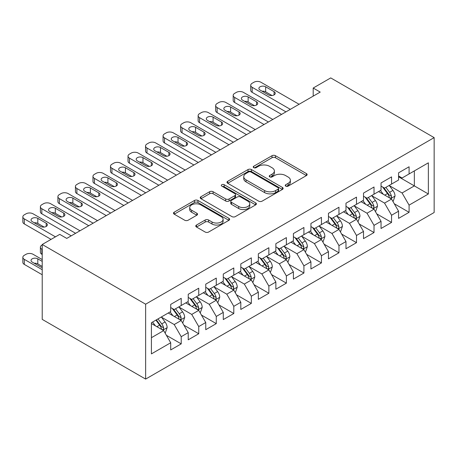<?xml version="1.0" encoding="UTF-8"?>
<svg xmlns="http://www.w3.org/2000/svg" width="457" height="457" viewBox="0 0 457 457"><rect width="100%" height="100%" fill="white"/><g stroke="black" fill="none" stroke-linecap="round" stroke-linejoin="round"><path stroke-width="0.69" d="M285.734 186.125A1.702 0.983 0 0 0 288.144 186.125L306.424 175.574A2.434 1.405 0 0 0 307.138 174.58A2.434 1.405 0 0 0 306.424 173.586L275.457 155.706A2.434 1.405 0 0 0 272.012 155.706L253.732 166.262A1.702 0.983 0 0 0 253.235 166.954A1.702 0.983 0 0 0 253.732 167.65A1.702 0.983 0 0 0 256.143 167.65L258.508 166.285A7.786 4.496 0 0 1 269.516 166.285L272.098 167.776A7.786 4.496 0 0 1 274.377 170.952A7.786 4.496 0 0 1 272.098 174.134L269.733 175.499A1.702 0.983 0 0 0 269.236 176.191A1.702 0.983 0 0 0 269.733 176.888A1.702 0.983 0 0 0 272.144 176.888L274.508 175.522A7.786 4.496 0 0 1 285.516 175.522L288.099 177.013A7.786 4.496 0 0 1 290.378 180.189A7.786 4.496 0 0 1 288.099 183.371L285.734 184.737A1.702 0.983 0 0 0 285.237 185.433A1.702 0.983 0 0 0 285.734 186.125L285.734 184.737M196.481 225.038A2.434 1.405 0 0 0 195.767 226.032A2.434 1.405 0 0 0 196.481 227.026L205.17 232.042A2.434 1.405 0 0 0 208.609 232.042L228.911 220.32A2.434 1.405 0 0 0 229.625 219.331A2.434 1.405 0 0 0 228.911 218.337L197.944 200.457A2.434 1.405 0 0 0 194.505 200.457L174.203 212.179A2.434 1.405 0 0 0 173.489 213.168A2.434 1.405 0 0 0 174.203 214.162L184.697 220.223A2.434 1.405 0 0 0 188.135 220.223L196.824 215.207A2.434 1.405 0 0 0 197.538 214.213A2.434 1.405 0 0 0 196.824 213.219L191.62 210.214A6.507 3.759 0 0 1 189.718 207.558A6.507 3.759 0 0 1 193.734 204.085A6.507 3.759 0 0 1 200.829 204.902L221.217 216.669A6.507 3.759 0 0 1 223.119 219.331A6.507 3.759 0 0 1 219.103 222.799A6.507 3.759 0 0 1 212.008 221.988L208.609 220.023A2.434 1.405 0 0 0 205.17 220.023L196.481 225.038L196.481 227.026M42.215 244.489L145.634 304.196L145.634 379.087L42.215 319.374L42.215 244.489L59.747 234.367L66.756 238.417L320.214 92.085L313.205 88.035L313.205 96.13M313.205 88.035L330.731 77.913L434.15 137.626L145.634 304.196M258.679 201.149A2.434 1.405 0 0 0 262.118 201.149L282.42 189.427A2.434 1.405 0 0 0 283.134 188.438A2.434 1.405 0 0 0 282.42 187.444L251.453 169.564A2.434 1.405 0 0 0 248.014 169.564L227.712 181.286A2.434 1.405 0 0 0 226.998 182.274A2.434 1.405 0 0 0 227.712 183.268L258.679 201.149M222.456 186.496A1.702 0.983 0 0 1 224.181 186.736L224.181 184.714L255.669 202.891A2.434 1.405 0 0 1 256.383 203.885A2.434 1.405 0 0 1 255.669 204.873L235.366 216.595A2.434 1.405 0 0 1 231.928 216.595L200.954 198.715L200.954 196.733A2.434 1.405 0 0 0 200.24 197.721A2.434 1.405 0 0 0 200.954 198.715M200.954 196.733L209.643 191.712A2.434 1.405 0 0 1 213.088 191.712L225.644 198.966A2.434 1.405 0 0 0 229.088 198.966L234.852 195.636A2.434 1.405 0 0 0 235.561 194.642A2.434 1.405 0 0 0 234.852 193.654L221.776 186.102A1.702 0.983 0 0 1 221.274 185.405A1.702 0.983 0 0 1 222.325 184.497A1.702 0.983 0 0 1 224.181 184.714M145.634 379.087L434.15 212.511L434.15 137.626M398.567 176.785L414.345 185.896L414.345 170.918L428.363 162.823L409.084 173.951L409.084 166.771L398.567 172.837L398.567 180.024L391.558 184.074L391.558 176.888L381.041 182.96L381.041 190.146L374.026 194.191L374.026 187.01L363.509 193.083L363.509 200.263L356.5 204.313L356.5 197.127L345.983 203.199L345.983 210.386L338.968 214.436L338.968 207.25L328.452 213.322L328.452 220.503L321.442 224.553L321.442 217.366L310.926 223.439L310.926 230.625L303.916 234.675L303.916 227.489L293.4 233.561L293.4 240.748L286.385 244.792L286.385 237.606L275.868 243.678L275.868 250.864L268.859 254.915L268.859 247.728L258.342 253.801L258.342 260.987L251.327 265.031L251.327 257.845L240.81 263.918L240.81 271.104L233.801 275.154L233.801 267.968L223.284 274.04L223.284 281.226L216.275 285.271L216.275 278.085L205.753 284.157L205.753 291.343L198.744 295.393L198.744 288.207L188.227 294.279L188.227 301.466L181.218 305.51L181.218 298.33L170.701 304.396L170.701 311.583L151.416 322.716L151.416 353.884L170.701 342.756L163.686 330.611L151.416 323.527M428.363 162.823L428.363 193.991L409.084 205.124L402.074 192.98L389.364 185.645M394.271 203.759L409.084 212.311L409.084 205.124M409.084 212.311L398.567 218.383L398.567 211.197L391.558 215.241L384.543 203.097L371.838 195.762M376.745 213.876L391.558 222.428L391.558 215.241M391.558 222.428L381.041 228.5L381.041 221.314L374.026 225.364L367.017 213.219L354.306 205.884M359.219 223.999L374.026 232.55L374.026 225.364M374.026 232.55L363.509 238.623L363.509 231.436L356.5 235.481L349.491 223.342L336.78 216.001M341.687 234.115L356.5 242.667L356.5 235.481M356.5 242.667L345.983 248.739L345.983 241.553L338.968 245.603L331.959 233.458L319.249 226.124M324.162 244.238L338.968 252.79L338.968 245.603M338.968 252.79L328.452 258.862L328.452 251.676L321.442 255.72L314.433 243.581L301.723 236.24M306.63 254.355L321.442 262.906L321.442 255.72M321.442 262.906L310.926 268.979L310.926 261.792L303.916 265.843L296.901 253.698L284.197 246.363M289.104 264.477L303.916 273.029L303.916 265.843M303.916 273.029L293.4 279.101L293.4 271.915L286.385 275.965L279.376 263.82L266.665 256.48M271.572 274.594L286.385 283.146L286.385 275.965M286.385 283.146L275.868 289.218L275.868 282.032L268.859 286.082L261.844 273.937L249.139 266.602M254.046 284.717L268.859 293.268L268.859 286.082M268.859 293.268L258.342 299.341L258.342 292.154L251.327 296.205L244.318 284.06L231.608 276.719M236.52 294.834L251.327 303.385L251.327 296.205M251.327 303.385L240.81 309.458L240.81 302.277L233.801 306.321L226.792 294.177L214.082 286.842M218.989 304.956L233.801 313.508L233.801 306.321M233.801 313.508L223.284 319.58L223.284 312.394L216.275 316.444L209.26 304.299L196.556 296.959M201.463 315.079L216.275 323.625L216.275 316.444M216.275 323.625L205.753 329.697L205.753 322.516L198.744 326.561L191.734 314.416L179.024 307.081M183.931 325.195L198.744 333.747L198.744 326.561M198.744 333.747L188.227 339.819L188.227 332.633L181.218 336.683L174.203 324.539L161.498 317.204M166.405 335.318L181.218 343.87L181.218 336.683M181.218 343.87L170.701 349.936L170.701 342.756M170.701 307.538L174.203 309.56L181.218 305.51M151.416 337.694L163.686 330.611M188.227 297.416L191.734 299.438L198.744 295.393M174.203 324.539L181.218 320.488L168.245 312.999M188.227 332.633L181.218 320.488M205.753 287.299L209.26 289.321L216.275 285.271M191.734 314.416L198.744 310.372L185.77 302.882M205.753 322.516L198.744 310.372M223.284 277.176L226.792 279.198L233.801 275.154M209.26 304.299L216.275 300.249L203.302 292.76M223.284 312.394L216.275 300.249M240.81 267.059L244.318 269.082L251.327 265.031M226.792 294.177L233.801 290.132L220.828 282.643M240.81 302.277L233.801 290.132M258.342 256.937L261.844 258.959L268.859 254.915M244.318 284.06L251.327 280.01L238.36 272.521M258.342 292.154L251.327 280.01M275.868 246.814L279.376 248.842L286.385 244.792M261.844 273.937L268.859 269.893L255.886 262.404M275.868 282.032L268.859 269.893M293.4 236.697L296.901 238.72L303.916 234.675M279.376 263.82L286.385 259.77L273.417 252.281M293.4 271.915L286.385 259.77M310.926 226.575L314.433 228.603L321.442 224.553M296.901 253.698L303.916 249.653L290.943 242.164M310.926 261.792L303.916 249.653M328.452 216.458L331.959 218.48L338.968 214.436M314.433 243.581L321.442 239.531L308.469 232.042M328.452 251.676L321.442 239.531M345.983 206.335L349.491 208.363L356.5 204.313M331.959 233.458L338.968 229.408L326.001 221.919M345.983 241.553L338.968 229.408M363.509 196.219L367.017 198.241L374.026 194.191M349.491 223.342L356.5 219.291L343.527 211.802M363.509 231.436L356.5 219.291M381.041 186.096L384.543 188.124L391.558 184.074M367.017 213.219L374.026 209.169L361.059 201.68M381.041 221.314L374.026 209.169M398.567 175.979L402.074 178.002L409.084 173.951M384.543 203.097L391.558 199.052L378.585 191.563M398.567 211.197L391.558 199.052M402.074 192.98L414.345 185.896L428.363 193.991M286.413 186.365L288.099 185.393A7.786 4.496 0 0 0 290.378 182.217L290.378 180.189M274.377 170.952L274.377 172.975A7.786 4.496 0 0 1 272.098 176.156L270.413 177.127M306.39 175.591L275.457 157.728A2.434 1.405 0 0 0 272.012 157.728L254.412 167.89M282.392 189.449L251.453 171.586A2.434 1.405 0 0 0 248.014 171.586L227.74 183.291M278.119 189.129A1.702 0.983 0 0 0 278.621 188.438A1.702 0.983 0 0 0 278.119 187.741L250.939 172.043A1.702 0.983 0 0 0 248.528 172.043L246.032 173.489A7.786 4.496 0 0 0 243.752 176.665A7.786 4.496 0 0 0 246.032 179.841L264.614 190.569A7.786 4.496 0 0 0 275.628 190.569L278.119 189.129L278.119 191.157A1.702 0.983 0 0 0 278.621 190.46L278.621 188.438M243.752 176.665L243.752 178.687A7.786 4.496 0 0 0 246.032 181.869L246.032 179.841M278.119 191.157L275.628 192.597A7.786 4.496 0 0 1 264.614 192.597L246.032 181.869M200.989 198.738L209.643 193.739L209.643 191.712M235.561 194.642L235.561 196.67A2.434 1.405 0 0 1 234.852 197.664L229.088 200.989A2.434 1.405 0 0 1 225.644 200.989L213.088 193.739A2.434 1.405 0 0 0 209.643 193.739M224.181 186.736L255.634 204.896M238.68 206.49A6.507 3.759 0 0 0 245.769 207.307A6.507 3.759 0 0 0 249.79 203.833A6.507 3.759 0 0 0 247.883 201.177L240.702 197.03A2.434 1.405 0 0 0 237.257 197.03L231.493 200.355A2.434 1.405 0 0 0 230.779 201.348A2.434 1.405 0 0 0 231.493 202.342L238.68 206.49L238.68 208.512A6.507 3.759 0 0 0 245.769 209.329A6.507 3.759 0 0 0 249.79 205.856L249.79 203.833M230.779 201.348L230.779 203.371A2.434 1.405 0 0 0 231.493 204.365L231.493 202.342M238.68 208.512L231.493 204.365M223.119 219.331L223.119 221.354A6.507 3.759 0 0 1 219.103 224.827A6.507 3.759 0 0 1 212.008 224.01L208.609 222.051A2.434 1.405 0 0 0 205.17 222.051L196.516 227.043M189.718 207.558L189.718 209.58A6.507 3.759 0 0 0 191.62 212.237L191.62 210.214M196.796 215.224L191.62 212.237M228.883 220.343L197.944 202.48A2.434 1.405 0 0 0 194.505 202.48L174.231 214.184M392.854 201.297L393.271 201.057L395.025 195.996A6.569 3.793 -120 0 0 392.929 190.403L389.204 185.428M383.274 194.271L380.441 190.489M379.116 191.871L378.796 191.443M390.318 198.338L391.335 197.418L391.478 196.276A6.569 3.793 -120 0 0 389.598 192.323L385.874 187.353M383.749 187.661L388.347 193.802A3.348 1.931 60 0 1 388.958 194.819L391.478 196.276M382.595 186.993L387.496 193.54A6.569 3.793 60 0 1 389.375 197.487L389.507 197.87M290.332 109.337L252.173 87.304A4.958 2.862 -0 0 1 250.716 85.282A4.958 2.862 -0 0 1 252.173 83.26L253.926 82.249A4.958 2.862 -0 0 1 260.936 82.249L299.095 104.276M250.716 85.282L250.716 90.343A4.958 2.862 180 0 0 252.173 92.365L285.945 111.868M260.056 90.04A3.964 2.291 180 0 1 258.896 88.418A3.964 2.291 180 0 1 261.347 86.304A3.964 2.291 180 0 1 265.666 86.801L274.08 91.657A3.964 2.291 180 0 1 275.245 93.279A3.964 2.291 180 0 1 272.795 95.393A3.964 2.291 180 0 1 268.47 94.896L260.056 90.04M262.124 91.229A3.964 2.291 180 0 1 265.666 91.863L272.018 95.524M375.323 211.42L375.745 211.174L377.499 206.113A6.569 3.793 -120 0 0 375.403 200.52L371.678 195.55M365.743 204.388L362.915 200.612M361.59 201.988L361.27 201.56M372.792 208.455L373.809 207.541L373.952 206.393A6.569 3.793 -120 0 0 372.072 202.445L368.348 197.475M366.223 197.784L370.821 203.919A3.348 1.931 60 0 1 371.427 204.936L373.952 206.393M365.069 197.116L369.97 203.656A6.569 3.793 60 0 1 371.849 207.609L371.981 207.992M357.797 221.536L358.219 221.297L359.967 216.235A6.569 3.793 -120 0 0 357.871 210.643L354.152 205.673M348.217 214.51L345.383 210.728M344.064 212.111L343.738 211.682M355.26 218.577L356.277 217.663L356.426 216.515A6.569 3.793 -120 0 0 354.541 212.562L350.822 207.592M348.691 207.901L353.295 214.042A3.348 1.931 60 0 1 353.901 215.058L356.426 216.515M347.537 207.238L352.438 213.779A6.569 3.793 60 0 1 354.318 217.726L354.455 218.109M272.8 119.46L234.641 97.427A4.958 2.862 -0 0 1 233.19 95.404A4.958 2.862 -0 0 1 234.641 93.377L236.395 92.365A4.958 2.862 -0 0 1 243.404 92.365L281.563 114.399M233.19 95.404L233.19 100.46A4.958 2.862 180 0 0 234.641 102.488L268.419 121.99M242.53 100.157A3.964 2.291 180 0 1 241.37 98.541A3.964 2.291 180 0 1 243.815 96.427A3.964 2.291 180 0 1 248.14 96.918L256.554 101.78A3.964 2.291 180 0 1 257.714 103.396A3.964 2.291 180 0 1 255.269 105.516A3.964 2.291 180 0 1 250.944 105.019L242.53 100.157M244.592 101.351A3.964 2.291 180 0 1 248.14 101.98L254.492 105.647M255.274 129.577L217.115 107.549A4.958 2.862 -0 0 1 215.664 105.521A4.958 2.862 -0 0 1 217.115 103.499L218.869 102.488A4.958 2.862 -0 0 1 225.878 102.488L264.037 124.515M215.664 105.521L215.664 110.583A4.958 2.862 180 0 0 217.115 112.605L250.893 132.107M225.004 110.28A3.964 2.291 180 0 1 223.839 108.657A3.964 2.291 180 0 1 226.289 106.544A3.964 2.291 180 0 1 230.614 107.041L239.022 111.896A3.964 2.291 180 0 1 240.188 113.519A3.964 2.291 180 0 1 237.737 115.632A3.964 2.291 180 0 1 233.413 115.135L225.004 110.28M227.066 111.468A3.964 2.291 180 0 1 230.614 112.102L236.96 115.77M340.271 231.659L340.688 231.413L342.442 226.352A6.569 3.793 -120 0 0 340.345 220.76L336.62 215.79M330.685 224.627L327.858 220.851M326.532 222.228L326.212 221.799M337.734 228.694L338.751 227.78L338.894 226.632A6.569 3.793 -120 0 0 337.015 222.685L333.29 217.715M331.165 218.023L335.764 224.164A3.348 1.931 60 0 1 336.375 225.181L338.894 226.632M330.011 217.355L334.912 223.896A6.569 3.793 60 0 1 336.792 227.849L336.923 228.232M322.739 241.776L323.162 241.536L324.91 236.475A6.569 3.793 -120 0 0 322.819 230.882L319.095 225.912M313.159 234.749L310.326 230.968M309.006 232.35L308.681 231.922M320.203 238.817L321.225 237.903L321.368 236.755A6.569 3.793 -120 0 0 319.489 232.802L315.764 227.832M313.639 228.14L318.238 234.281A3.348 1.931 60 0 1 318.843 235.298L321.368 236.755M312.479 227.477L317.381 234.018A6.569 3.793 60 0 1 319.26 237.971L319.397 238.348M237.743 139.699L199.583 117.666A4.958 2.862 -0 0 1 198.132 115.644A4.958 2.862 -0 0 1 199.583 113.616L201.337 112.605A4.958 2.862 -0 0 1 208.352 112.605L246.512 134.638M198.132 115.644L198.132 120.705A4.958 2.862 180 0 0 199.583 122.727L233.361 142.23M207.472 120.397A3.964 2.291 180 0 1 206.313 118.78A3.964 2.291 180 0 1 208.758 116.666A3.964 2.291 180 0 1 213.082 117.163L221.496 122.019A3.964 2.291 180 0 1 222.656 123.636A3.964 2.291 180 0 1 220.211 125.755A3.964 2.291 180 0 1 215.887 125.258L207.472 120.397M209.535 121.591A3.964 2.291 180 0 1 213.082 122.219L219.434 125.886M220.217 149.816L182.057 127.789A4.958 2.862 -0 0 1 180.606 125.761A4.958 2.862 -0 0 1 182.057 123.738L183.811 122.727A4.958 2.862 -0 0 1 190.82 122.727L228.98 144.755M180.606 125.761L180.606 130.822A4.958 2.862 180 0 0 182.057 132.844L215.835 152.347M189.946 130.519A3.964 2.291 180 0 1 188.781 128.897A3.964 2.291 180 0 1 191.232 126.783A3.964 2.291 180 0 1 195.556 127.28L203.971 132.136A3.964 2.291 180 0 1 205.13 133.758A3.964 2.291 180 0 1 202.68 135.872A3.964 2.291 180 0 1 198.361 135.375L189.946 130.519M192.009 131.707A3.964 2.291 180 0 1 195.556 132.341L201.903 136.009M305.213 251.898L305.63 251.653L307.384 246.591A6.569 3.793 -120 0 0 305.287 240.999L301.563 236.029M295.633 244.866L292.8 241.09M291.475 242.467L291.155 242.039M302.677 248.934L303.694 248.02L303.836 246.871A6.569 3.793 -120 0 0 301.957 242.924L298.232 237.954M296.107 238.263L300.706 244.404A3.348 1.931 60 0 1 301.317 245.42L303.836 246.871M294.954 237.594L299.855 244.135A6.569 3.793 60 0 1 301.734 248.088L301.866 248.471M202.685 159.939L164.531 137.905A4.958 2.862 -0 0 1 163.075 135.883A4.958 2.862 -0 0 1 164.531 133.861L166.279 132.844A4.958 2.862 -0 0 1 173.294 132.844L211.454 154.877M163.075 135.883L163.075 140.945A4.958 2.862 180 0 0 164.531 142.967L198.304 162.469M172.415 140.636A3.964 2.291 180 0 1 171.255 139.019A3.964 2.291 180 0 1 173.706 136.906A3.964 2.291 180 0 1 178.024 137.403L186.439 142.258A3.964 2.291 180 0 1 187.599 143.875A3.964 2.291 180 0 1 185.154 145.994A3.964 2.291 180 0 1 180.829 145.497L172.415 140.636M174.483 141.83A3.964 2.291 180 0 1 178.024 142.458L184.377 146.126M287.682 262.015L288.104 261.775L289.858 256.714A6.569 3.793 -120 0 0 287.761 251.122L284.037 246.152M278.102 254.989L275.274 251.207M273.949 252.59L273.629 252.161M285.151 259.056L286.168 258.142L286.31 256.994A6.569 3.793 -120 0 0 284.431 253.041L280.707 248.071M278.581 248.38L283.18 254.52A3.348 1.931 60 0 1 283.786 255.537L286.31 256.994M277.428 247.717L282.323 254.258A6.569 3.793 60 0 1 284.208 258.211L284.34 258.588M185.159 170.055L147 148.028A4.958 2.862 -0 0 1 145.549 146A4.958 2.862 -0 0 1 147 143.978L148.754 142.967A4.958 2.862 -0 0 1 155.763 142.967L193.922 165M145.549 146L145.549 151.061A4.958 2.862 180 0 0 147 153.084L180.778 172.586M154.889 150.759A3.964 2.291 180 0 1 153.729 149.142A3.964 2.291 180 0 1 156.174 147.023A3.964 2.291 180 0 1 160.498 147.52L168.913 152.375A3.964 2.291 180 0 1 170.073 153.998A3.964 2.291 180 0 1 167.622 156.111A3.964 2.291 180 0 1 163.303 155.614L154.889 150.759M156.951 151.953A3.964 2.291 180 0 1 160.498 152.581L166.845 156.248M270.156 272.138L270.578 271.892L272.326 266.837A6.569 3.793 -120 0 0 270.23 261.238L266.505 256.268M260.576 265.106L257.742 261.33M256.423 262.712L256.097 262.278M267.619 269.173L268.636 268.259L268.779 267.117A6.569 3.793 -120 0 0 266.899 263.163L263.175 258.194M261.05 258.502L265.648 264.643A3.348 1.931 60 0 1 266.26 265.66L268.779 267.117M259.896 257.834L264.797 264.38A6.569 3.793 60 0 1 266.677 268.328L266.808 268.71M167.633 180.178L129.474 158.145A4.958 2.862 -0 0 1 128.023 156.123A4.958 2.862 -0 0 1 129.474 154.1L131.228 153.084A4.958 2.862 -0 0 1 138.237 153.084L176.396 175.117M128.023 156.123L128.023 161.184A4.958 2.862 180 0 0 129.474 163.206L163.252 182.709M137.363 160.881A3.964 2.291 180 0 1 136.197 159.259A3.964 2.291 180 0 1 138.648 157.145A3.964 2.291 180 0 1 142.967 157.642L151.381 162.498A3.964 2.291 180 0 1 152.547 164.114A3.964 2.291 180 0 1 150.096 166.234A3.964 2.291 180 0 1 145.772 165.737L137.363 160.881M139.425 162.069A3.964 2.291 180 0 1 142.967 162.698L149.319 166.365M252.624 282.255L253.047 282.015L254.8 276.953A6.569 3.793 -120 0 0 252.704 271.361L248.979 266.391M243.044 275.228L240.216 271.447M238.891 272.829L238.571 272.401M250.093 279.296L251.11 278.382L251.253 277.233A6.569 3.793 -120 0 0 249.373 273.28L245.649 268.31M243.524 268.625L248.122 274.76A3.348 1.931 60 0 1 248.728 275.777L251.253 277.233M242.37 267.956L247.271 274.497A6.569 3.793 60 0 1 249.151 278.45L249.282 278.827M150.102 190.295L111.942 168.267A4.958 2.862 -0 0 1 110.491 166.239A4.958 2.862 -0 0 1 111.942 164.217L113.696 163.206A4.958 2.862 -0 0 1 120.711 163.206L158.865 185.239M110.491 166.239L110.491 171.301A4.958 2.862 180 0 0 111.942 173.329L145.72 192.825M119.831 170.998A3.964 2.291 180 0 1 118.671 169.381A3.964 2.291 180 0 1 121.116 167.262A3.964 2.291 180 0 1 125.441 167.759L133.855 172.62A3.964 2.291 180 0 1 135.015 174.237A3.964 2.291 180 0 1 132.57 176.351A3.964 2.291 180 0 1 128.246 175.854L119.831 170.998M121.893 172.192A3.964 2.291 180 0 1 125.441 172.82L131.793 176.488M235.098 292.377L235.521 292.132L237.269 287.076A6.569 3.793 -120 0 0 235.172 281.478L231.453 276.508M225.518 285.345L222.685 281.569M221.365 282.952L221.039 282.517M232.562 289.418L233.578 288.498L233.727 287.356A6.569 3.793 -120 0 0 231.842 283.403L228.123 278.433M225.998 278.741L230.596 284.882A3.348 1.931 60 0 1 231.202 285.899L233.727 287.356M224.838 278.073L229.74 284.62A6.569 3.793 60 0 1 231.619 288.567L231.756 288.95M132.576 200.417L94.416 178.384A4.958 2.862 -0 0 1 92.965 176.362A4.958 2.862 -0 0 1 94.416 174.34L96.17 173.329A4.958 2.862 -0 0 1 103.179 173.329L141.339 195.356M92.965 176.362L92.965 181.423A4.958 2.862 180 0 0 94.416 183.446L128.194 202.948M102.305 181.121A3.964 2.291 180 0 1 101.14 179.498A3.964 2.291 180 0 1 103.59 177.385A3.964 2.291 180 0 1 107.915 177.882L116.324 182.737A3.964 2.291 180 0 1 117.489 184.36A3.964 2.291 180 0 1 115.038 186.473A3.964 2.291 180 0 1 110.72 185.976L102.305 181.121M104.367 182.309A3.964 2.291 180 0 1 107.915 182.937L114.261 186.605M217.572 302.5L217.989 302.254L219.743 297.193A6.569 3.793 -120 0 0 217.646 291.6L213.922 286.63M207.986 295.468L205.159 291.692M203.833 293.068L203.514 292.64M215.036 299.535L216.052 298.621L216.195 297.473A6.569 3.793 -120 0 0 214.316 293.525L210.591 288.55M208.466 288.864L213.065 294.999A3.348 1.931 60 0 1 213.676 296.016L216.195 297.473M207.312 288.196L212.214 294.736A6.569 3.793 60 0 1 214.093 298.689L214.224 299.067M115.044 210.534L76.885 188.507A4.958 2.862 -0 0 1 75.434 186.485A4.958 2.862 -0 0 1 76.885 184.457L78.638 183.446A4.958 2.862 -0 0 1 85.653 183.446L123.813 205.479M75.434 186.485L75.434 191.54A4.958 2.862 180 0 0 76.885 193.568L110.663 213.065M84.774 191.237A3.964 2.291 180 0 1 83.614 189.621A3.964 2.291 180 0 1 86.059 187.501A3.964 2.291 180 0 1 90.383 187.998L98.798 192.86A3.964 2.291 180 0 1 99.957 194.476A3.964 2.291 180 0 1 97.512 196.59A3.964 2.291 180 0 1 93.188 196.093L84.774 191.237M86.836 192.431A3.964 2.291 180 0 1 90.383 193.06L96.735 196.727M200.04 312.617L200.463 312.377L202.217 307.315A6.569 3.793 -120 0 0 200.12 301.717L196.396 296.747M190.46 305.59L187.633 301.809M186.307 303.191L185.982 302.757M197.504 309.657L198.527 308.738L198.669 307.595A6.569 3.793 -120 0 0 196.79 303.642L193.065 298.672M190.94 298.981L195.539 305.122A3.348 1.931 60 0 1 196.144 306.139L198.669 307.595M189.781 298.312L194.682 304.859A6.569 3.793 60 0 1 196.567 308.806L196.699 309.189M97.518 220.657L59.359 198.624A4.958 2.862 -0 0 1 57.908 196.601A4.958 2.862 -0 0 1 59.359 194.579L61.112 193.568A4.958 2.862 -0 0 1 68.122 193.568L106.281 215.595M57.908 196.601L57.908 201.663A4.958 2.862 180 0 0 59.359 203.685L93.137 223.187M67.248 201.36A3.964 2.291 180 0 1 66.082 199.738A3.964 2.291 180 0 1 68.533 197.624A3.964 2.291 180 0 1 72.857 198.121L81.272 202.977A3.964 2.291 180 0 1 82.431 204.599A3.964 2.291 180 0 1 79.981 206.713A3.964 2.291 180 0 1 75.662 206.216L67.248 201.36M69.31 202.548A3.964 2.291 180 0 1 72.857 203.182L79.204 206.844M182.514 322.739L182.931 322.493L184.685 317.432A6.569 3.793 -120 0 0 182.589 311.84L178.864 306.87M172.935 315.707L170.101 311.931M42.215 249.448L41.833 249.225L41.833 254.286A4.958 2.862 180 0 1 40.376 252.264L40.376 247.203A4.958 2.862 0 0 0 41.833 249.225M42.215 254.509L41.833 254.286M168.776 313.308L168.456 312.879M179.978 319.774L180.995 318.86L181.138 317.712A6.569 3.793 -120 0 0 179.258 313.765L175.534 308.789M173.409 309.103L178.007 315.239A3.348 1.931 60 0 1 178.618 316.255L181.138 317.712M172.255 308.435L177.156 314.976A6.569 3.793 60 0 1 179.035 318.929L179.167 319.306M42.215 244.958L41.833 245.18A4.958 2.862 0 0 0 40.376 247.203M79.992 230.779L41.833 208.746A4.958 2.862 -0 0 1 40.376 206.724A4.958 2.862 -0 0 1 41.833 204.696L43.581 203.685A4.958 2.862 -0 0 1 50.596 203.685L88.755 225.718M40.376 206.724L40.376 211.78A4.958 2.862 180 0 0 41.833 213.807L75.605 233.304M49.716 211.477A3.964 2.291 180 0 1 48.556 209.86A3.964 2.291 180 0 1 51.007 207.741A3.964 2.291 180 0 1 55.326 208.238L63.74 213.099A3.964 2.291 180 0 1 64.9 214.716A3.964 2.291 180 0 1 62.455 216.829A3.964 2.291 180 0 1 58.13 216.338L49.716 211.477M51.784 212.671A3.964 2.291 180 0 1 55.326 213.299L61.678 216.966M164.983 332.856L165.405 332.616L167.159 327.555A6.569 3.793 -120 0 0 165.063 321.962L161.338 316.987M42.215 269.687L24.301 259.348A4.958 2.862 0 0 1 22.85 257.32A4.958 2.862 0 0 1 24.301 255.297L26.055 254.286A4.958 2.862 0 0 1 33.064 254.286L42.215 259.57M155.403 325.83L152.575 322.048M42.215 274.748L24.301 264.403A4.958 2.862 180 0 1 22.85 262.381L22.85 257.32M42.215 266.448L37.8 263.9A3.964 2.291 0 0 0 34.252 263.272M162.452 329.897L163.469 328.977L163.612 327.835A6.569 3.793 -120 0 0 161.732 323.882L158.008 318.912M156.363 319.86L160.481 325.361A3.348 1.931 60 0 1 161.087 326.378L163.612 327.835M155.906 320.129L159.63 325.098A6.569 3.793 60 0 1 161.51 329.046L161.641 329.428M42.215 261.393L37.8 258.839A3.964 2.291 0 0 0 33.475 258.342A3.964 2.291 0 0 0 31.03 260.461A3.964 2.291 0 0 0 32.19 262.078L40.604 266.934A3.964 2.291 0 0 0 42.215 267.499M55.451 236.846L24.301 218.863A4.958 2.862 -0 0 1 22.85 216.841A4.958 2.862 -0 0 1 24.301 214.819L26.055 213.807A4.958 2.862 -0 0 1 33.064 213.807L71.223 235.835M22.85 216.841L22.85 221.902A4.958 2.862 180 0 0 24.301 223.924L51.07 239.377M32.19 221.599A3.964 2.291 180 0 1 31.03 219.977A3.964 2.291 180 0 1 33.475 217.863A3.964 2.291 180 0 1 37.8 218.36L46.214 223.216A3.964 2.291 180 0 1 47.374 224.838A3.964 2.291 180 0 1 44.923 226.952A3.964 2.291 180 0 1 40.604 226.455L32.19 221.599M34.252 222.788A3.964 2.291 180 0 1 37.8 223.422L44.152 227.083M288.099 185.393L288.099 183.371M269.733 176.888L269.733 175.499M272.098 176.156L272.098 174.134M253.732 167.65L253.732 166.262M272.012 157.728L272.012 155.706M275.457 157.728L275.457 155.706M306.424 175.574L306.424 173.586M227.712 183.268L227.712 181.286M248.014 171.586L248.014 169.564M251.453 171.586L251.453 169.564M282.42 189.427L282.42 187.444M264.614 192.597L264.614 190.569M275.628 192.597L275.628 190.569M213.088 193.739L213.088 191.712M225.644 200.989L225.644 198.966M229.088 200.989L229.088 198.966M234.852 197.664L234.852 195.636M255.669 204.873L255.669 202.891M205.17 222.051L205.17 220.023M208.609 222.051L208.609 220.023M212.008 224.01L212.008 221.988M196.824 215.207L196.824 213.219M174.203 214.162L174.203 212.179M194.505 202.48L194.505 200.457M197.944 202.48L197.944 200.457M228.911 220.32L228.911 218.337M390.735 198.578L394.985 196.122M389.598 192.323L392.929 190.403M384.754 195.122L387.496 193.54M252.173 92.365L252.173 87.304M265.666 86.801L265.666 91.863M274.08 91.657L274.08 94.896M373.203 208.695L377.453 206.244M372.072 202.445L375.403 200.52M367.222 205.244L369.97 203.656M355.677 218.817L359.927 216.361M354.541 212.562L357.871 210.643M349.696 215.361L352.438 213.779M234.641 102.488L234.641 97.427M248.14 96.918L248.14 101.98M256.554 101.78L256.554 105.019M217.115 112.605L217.115 107.549M230.614 107.041L230.614 112.102M239.022 111.896L239.022 115.135M338.146 228.934L342.396 226.483M337.015 222.685L340.345 220.76M332.165 225.484L334.912 223.896M320.62 239.057L324.87 236.6M319.489 232.802L322.819 230.882M314.639 235.601L317.381 234.018M199.583 122.727L199.583 117.666M213.082 117.163L213.082 122.219M221.496 122.019L221.496 125.258M182.057 132.844L182.057 127.789M195.556 127.28L195.556 132.341M203.971 132.136L203.971 135.375M303.088 249.174L307.344 246.723M301.957 242.924L305.287 240.999M297.107 245.723L299.855 244.135M164.531 142.967L164.531 137.905M178.024 137.403L178.024 142.458M186.439 142.258L186.439 145.497M285.562 259.296L289.812 256.84M284.431 253.041L287.761 251.122M279.581 255.84L282.323 254.258M147 153.084L147 148.028M160.498 147.52L160.498 152.581M168.913 152.375L168.913 155.614M268.036 269.413L272.286 266.962M266.899 263.163L270.23 261.238M262.055 265.963L264.797 264.38M129.474 163.206L129.474 158.145M142.967 157.642L142.967 162.698M151.381 162.498L151.381 165.737M250.505 279.535L254.755 277.079M249.373 273.28L252.704 271.361M244.524 276.079L247.271 274.497M111.942 173.329L111.942 168.267M125.441 167.759L125.441 172.82M133.855 172.62L133.855 175.854M232.979 289.652L237.229 287.202M231.842 283.403L235.172 281.478M226.998 286.202L229.74 284.62M94.416 183.446L94.416 178.384M107.915 177.882L107.915 182.937M116.324 182.737L116.324 185.976M215.447 299.775L219.697 297.318M214.316 293.525L217.646 291.6M209.466 296.319L212.214 294.736M76.885 193.568L76.885 188.507M90.383 187.998L90.383 193.06M98.798 192.86L98.798 196.093M197.921 309.892L202.171 307.441M196.79 303.642L200.12 301.717M191.94 306.441L194.682 304.859M59.359 203.685L59.359 198.624M72.857 198.121L72.857 203.182M81.272 202.977L81.272 206.216M180.389 320.014L184.645 317.558M179.258 313.765L182.589 311.84M174.414 316.564L177.156 314.976M41.833 213.807L41.833 208.746M55.326 208.238L55.326 213.299M63.74 213.099L63.74 216.338M24.301 259.348L24.301 264.403M162.863 330.137L167.113 327.68M161.732 323.882L165.063 321.962M156.882 326.681L159.63 325.098M37.8 263.9L37.8 258.839M24.301 223.924L24.301 218.863M37.8 218.36L37.8 223.422M46.214 223.216L46.214 226.455"/></g></svg>
